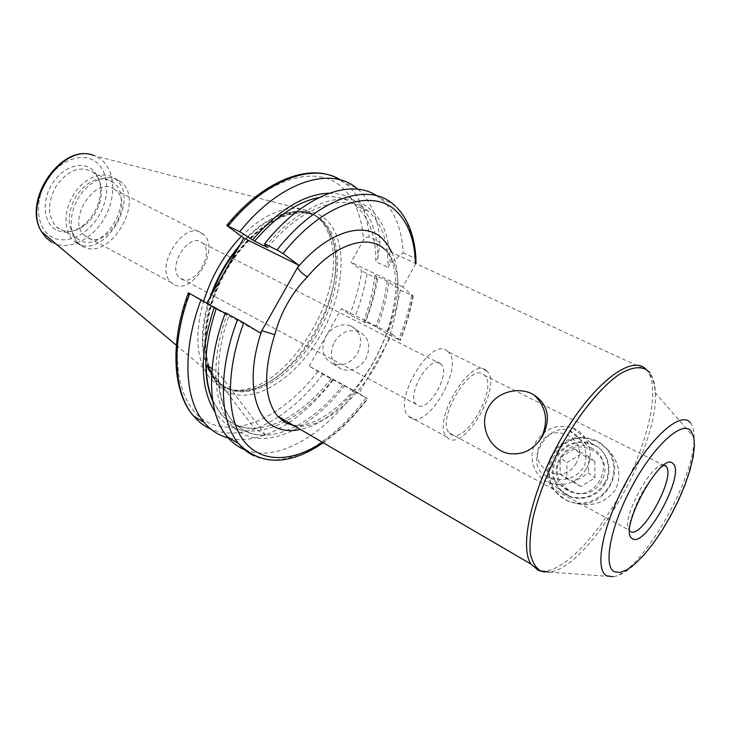 <?xml version="1.0" encoding="UTF-8"?>
<svg xmlns="http://www.w3.org/2000/svg" width="731" height="731" viewBox="0 0 731 731"><rect width="100%" height="100%" fill="white"/><g stroke="black" fill="none" stroke-linecap="round" stroke-linejoin="round"><path stroke-width="0.55" stroke-dasharray="3.65 2.74" d="M601.385 481.363C586.774 508.959 544.458 485.037 560.686 459.232C574.493 432.158 617.494 454.645 601.385 481.363M604.647 482.99C595.92 495.947 584.316 500.388 569.824 496.322C554.226 491.022 547.473 470.883 556.09 456.583C565.045 443.342 576.969 439.029 591.863 443.671C606.566 449.245 613.117 468.79 604.647 482.99M586.207 469C577.097 482.533 565.036 487.212 550.032 483.054C533.886 477.617 527.014 456.701 536.006 441.789C545.344 427.973 557.716 423.432 573.131 428.165C588.354 433.876 595.061 454.179 586.207 469M576.229 463.052C563.272 487.486 526.11 466.643 540.511 443.708C552.837 419.685 590.538 439.395 576.229 463.052M580.789 486.49L566.836 478.787L566.927 462.632L580.88 454.015L594.915 461.544L594.924 477.855L580.789 486.49L574.21 481.82L588.537 473.048L594.924 477.855M594.915 461.544L588.556 456.51L588.537 473.048M588.556 456.51L574.356 448.907L580.88 454.015M574.356 448.907L560.22 457.661L566.927 462.632M574.21 481.82L560.092 474.035L560.22 457.661M560.092 474.035L566.836 478.787M447.345 351.044L448.213 351.821C464.605 366.322 427.763 430.44 410.192 417.73L408.245 416.058C392.063 400.707 431.436 335.547 447.345 351.044M486.252 370.462L487.074 371.22C502.608 385.429 465.227 450.872 448.469 438.554L446.623 436.928C431.263 421.888 471.203 355.229 486.252 370.462M180.868 278.666C194.199 288.005 215.298 253.008 202.423 243.012L201.592 242.363C188.817 232.22 166.796 267.272 179.515 277.625L180.868 278.666M440.391 363.517L441.058 364.111C451.283 373.258 427.964 413.463 417.173 405.193L416.085 404.252C405.943 394.777 430.248 354.16 440.391 363.517M594.55 445.17C578.952 439.276 566.324 443.388 556.675 457.515C549.94 473.195 553.413 485.777 567.082 495.262C580.021 502.416 598.232 496.815 605.57 483.164C613.099 469.613 607.763 451.731 594.55 445.17M591.315 447.957L589.542 447.144C563.4 435.219 542.018 477.992 567.905 490.647L570.792 491.954C597.163 503.111 617.293 459.68 591.315 447.957M586.618 438.436C558.438 434.223 537.587 472.062 556.784 492.804C533.201 473.597 556.858 430.404 586.618 438.436L597.419 441.506L606.675 448.615C618.673 460.192 621.779 473.661 615.986 489.039C606.218 502.279 593.088 507.113 576.595 503.54L569.696 501.795L565.428 499.867L556.784 492.804M596.834 441.003L594.696 440.025C579.217 433.52 559.763 441.195 552.143 456.5C544.33 471.714 549.968 491.488 564.789 499.447L569.029 501.356C584.489 507.122 603.769 498.871 610.842 483.182C618.097 467.575 611.5 448.277 596.834 441.003M546.505 476.1C522.939 465.583 546.633 421.358 569.257 430.605L571.066 431.418C583.987 439.77 588.473 451.265 584.526 465.903C576.266 478.467 564.615 482.323 549.575 477.489L546.505 476.1M450.835 434.287C465.409 445.216 498.259 387.887 484.671 375.423L483.895 374.701C470.636 361.534 435.831 419.804 449.273 432.907L450.835 434.287M334.314 342.081C340.92 332.13 349.199 328.676 359.14 331.728C369.018 337.466 371.275 346.457 365.92 358.683C359.378 368.534 351.218 372.042 341.414 369.21C331.225 363.462 328.859 354.425 334.314 342.081M325.843 336.452C332.541 326.373 340.902 322.864 350.926 325.925C360.876 331.71 363.133 340.783 357.697 353.164C351.081 363.133 342.83 366.697 332.952 363.864C322.682 358.071 320.315 348.943 325.843 336.452M173.265 284.076L171.218 282.504C153.419 267.884 184.459 218.925 202.222 233.353L203.255 234.158C221.365 248.074 192.125 296.941 173.265 284.076M114.447 189.311C95.734 174.709 65.945 220.835 84.659 235.693L86.815 237.292C106.571 250.523 134.623 204.278 115.535 190.124L114.447 189.311M55.666 229.635C43.842 222.918 41.566 201.875 51.371 185.144C61.011 168.294 79.825 160.71 90.964 168.532C100.11 175.86 102.715 187.054 98.758 202.112C95.66 211.871 90.324 219.748 82.722 225.733C73.082 232.714 64.063 234.011 55.666 229.635M59.284 229.041L56.497 226.994C47.186 216.202 47.223 202.304 56.607 185.281C68.23 170.085 80.154 165.571 92.38 171.73L93.577 172.617C101.198 179.698 103.235 189.896 99.672 203.209C96.766 212.374 91.75 219.766 84.622 225.395C75.576 231.937 67.133 233.162 59.284 229.041M78.72 239.649L75.96 237.602C66.759 226.802 66.914 212.785 76.408 195.542C88.122 180.118 100.046 175.467 112.181 181.58L113.36 182.467C136.651 199.581 102.897 255.567 78.72 239.649M76.746 243.067L73.557 240.709C63.369 231.617 63.442 209.916 74.16 193.651C84.75 177.277 103.181 170.451 114.137 178.181L115.361 179.086C141.43 198.165 103.866 260.729 76.746 243.067M81.863 245.881L78.683 243.524C68.522 234.432 68.65 212.684 79.396 196.356C90.014 179.927 108.444 173.046 119.372 180.767L120.588 181.681C146.593 200.733 108.928 263.507 81.863 245.881M241.321 236.332C265.316 212.885 287.091 204.278 306.645 210.501L316.523 216.148C321.704 220.488 325.697 226.263 328.502 233.472C353.311 289.805 281.088 403.667 227.953 388.956L220.259 386.132C213.306 382.541 207.832 376.611 203.83 368.351C195.899 350.853 195.853 328.438 203.693 301.081M376.748 195.789L383.318 200.897C395.407 212.831 402.004 230.146 403.128 252.835L390.135 263.663C389.678 228.447 377.123 207.193 352.452 199.901C328.292 194.811 294.237 211.871 265.755 246.183M415.446 263.343L415.464 264.284L402.763 286.936L413.234 296.073L400.35 290.043L387.119 281.042L374.976 275.249L376.73 276.665L377.644 279.16C375.104 293.624 370.928 308.153 365.125 322.746L349.829 314.622L341.523 308.628L392.172 334.195L359.012 393.424L309.122 366.194L322.764 374.299L344.465 385.813C314.184 425.506 272.48 447.966 244.401 434.57C215.864 422.573 206.179 371.056 227.14 314.193L225.44 312.758M267.647 247.562C302.68 205.119 345.653 191.833 367.931 210.994L369.667 212.474C382.295 224.627 388.417 242.939 388.042 267.4L390.135 263.663M319.018 197.525C333.455 195.04 345.507 197.635 355.175 205.32L356.938 206.8C369.731 218.989 376.017 237.273 375.816 261.652L388.042 267.4M329.16 193.212C340.856 193.167 350.679 196.712 358.61 203.848C371.284 215.965 377.717 234.002 377.9 257.942L375.816 261.652M357.934 189.247L359.223 190.398C371.613 202.368 378.521 219.647 379.965 242.208L369.146 237.246C366.788 236.771 364.879 237.776 363.435 240.261L351.026 262.265L361.763 270.863C359.533 285.346 355.549 299.938 349.829 314.622M359.012 393.424L367.337 398.532C353.539 416.898 338.599 431.5 322.499 442.319M392.172 334.195L400.259 340.427L387.43 334.03L375.697 326.638L363.791 320.635L365.189 321.649L365.125 322.746M225.239 313.297L227.14 314.193M331.289 378.521C316.185 397.655 299.865 411.663 282.321 420.544M282.184 420.617C256.983 432.706 236.451 430.431 220.588 413.801L212.785 401.319M343.013 384.926C308.089 430.778 257.513 451.045 232.723 421.102C215.645 401.666 213.224 359.57 229.132 315.408M212.63 400.296L220.99 414.038C229.872 424.09 241.047 428.905 254.507 428.485L211.771 372.426M212.081 368.552L217.929 371.942C218.085 393.315 222.882 409.616 232.312 420.864C241.093 430.879 252.186 435.63 265.581 435.119L254.507 428.485M309.122 366.194L341.523 308.628M260.455 333.08L206.425 303.785L188.388 292.82M206.425 303.785L206.9 302.945M333.034 379.91C302.424 420.882 260.099 446.349 228.282 437.96M379.965 242.208L377.9 257.942M332.751 379.416C295.379 428.942 239.521 449.008 215.051 412.101M344.465 385.813L355.001 391.907C322.225 436.37 276.318 462.97 244.611 449.72M380.303 198.302L392.373 203.556L395.352 206.142C407.277 218.048 413.728 235.382 414.687 258.134L403.128 252.835M355.001 391.907L367.337 398.532M414.687 258.134L415.957 259.386M377.644 279.16L361.763 270.863M376.73 276.665C374.839 291.441 370.992 306.426 365.189 321.649M374.976 275.249C373.322 290.088 369.594 305.22 363.791 320.635M387.119 281.042C385.365 295.945 381.564 311.15 375.697 326.638M388.846 282.458C386.873 297.289 382.943 312.347 377.077 327.652M400.35 290.043C397.655 304.617 393.342 319.283 387.43 334.03M402.763 286.936L351.026 262.265M265.581 435.119L217.929 371.942M576.595 503.54C605.35 508.794 627.043 469.028 606.675 448.615M294.145 425.762C321.201 430.797 358.884 399.409 380.275 357.322C401.858 315.344 404.873 267.016 384.351 249.043L384.342 249.043C401.913 265.353 398.843 312.502 377.178 354.91C355.805 397.317 318.067 429.042 293.14 425.168M391.944 252.497C416.368 304.142 356.984 418.89 300.45 429.444M645.829 369.146L646.697 370.06C660.961 386.845 648.644 441.762 622.154 490.62C595.847 539.588 558 577.362 538.29 570.308M630.588 531.583L629.099 530.167C619.861 519.156 654.976 456.528 665.237 465.546M227.186 391.661C199.481 378.676 196.913 321.028 225.55 271.183C253.831 221.1 301.985 198.101 325.048 218.697C348.596 238.562 345.361 291.486 320.964 334.469C296.887 377.644 254.479 405.44 227.186 391.661M226.235 268.962C253.465 221.493 299.856 199.974 321.677 219.967L321.795 220.068C344.813 239.329 341.77 290.883 317.994 332.76C294.529 374.82 253.173 401.776 226.619 388.252L217.235 380.97C198.914 362.11 200.851 314.111 223.787 273.266M238.059 248.184C265.499 213.945 301.199 202.807 319.794 219.099L319.922 219.199C342.967 238.47 339.979 289.997 316.231 331.828C292.784 373.852 251.409 400.743 224.828 387.202L215.435 379.919C200.184 361.151 198.942 332.678 211.707 294.492M239.795 245.123C267.053 212.794 301.364 202.971 319.456 218.889C324.564 223.165 328.493 228.858 331.244 235.976C355.65 291.568 284.176 404.316 231.864 389.778L224.298 387.001C202.77 376.748 195.405 338.709 209.898 297.672M306.645 210.501L93.796 155.52L100.01 158.654C115.279 169.208 116.869 196.849 104.332 218.377C92.015 240.042 67.819 251.565 51.727 242.272M95.103 161.368C108.965 170.844 110.491 195.871 99.133 215.362C87.967 234.989 66.018 245.324 51.508 236.844C36.815 228.675 33.854 202.578 46.062 181.772C58.041 160.838 81.424 151.591 95.103 161.368M340.664 180.018L347.974 185.491C360.502 197.489 367.565 214.74 369.146 237.246M227.295 226.217C267.071 177.24 317.62 163.625 342.519 187.83C355.202 199.874 362.174 217.345 363.435 240.261M412.942 295.361C410.347 310.108 406.061 324.993 400.067 340.034M317.848 371.494C285.62 413.572 240.801 437.202 209.395 423.094C177.953 409.369 166.759 354.042 189.082 293.25M322.764 374.299C309.25 392.081 294.447 406.299 278.356 416.972M278.319 416.99C253.666 432.999 231.16 437.028 210.82 429.097M365.957 397.892C332.596 443.415 285.848 470.481 254.406 456.007M367.035 274.079C364.568 288.48 360.456 302.954 354.699 317.473M411.681 295.47C408.903 310.099 404.526 324.829 398.55 339.659M690.256 422.6C692.86 425.661 694.139 430.669 694.084 437.604C695.19 479.308 639.89 574.694 612.706 576.713L549.045 572.062C588.364 569.239 658.768 448.953 655.351 392.821C655.095 384.086 653.295 377.443 649.95 372.911M550.032 483.054L569.824 496.322M573.131 428.165L591.863 443.671M487.074 371.22L448.213 351.821M441.058 364.111L202.423 243.012M508.383 453.458C520.582 455.705 530.77 451.694 538.93 441.405M595.29 440.528L594.696 440.025M384.241 248.951L646.716 370.078C651.641 375.158 654.519 382.742 655.351 392.821L694.084 437.604C697.2 481.957 643.828 574.173 612.706 576.713M449.273 432.907L629.099 530.167C628.294 526.923 633.165 508.091 643.435 490.373C655.616 471.659 663.209 463.591 666.215 466.168M569.257 430.605L589.542 447.144M664.452 465.665L484.671 375.423M350.926 325.925L359.14 331.728M171.218 282.504L84.659 235.693M75.96 237.602L56.497 226.994M78.683 243.524L73.557 240.709M227.953 388.956L231.864 389.778L224.508 387.055L217.235 380.97C197.873 360.365 203.063 305.275 231.444 262.402C259.606 219.346 301.364 202.012 321.677 219.967L319.913 219.199C324.838 223.384 328.612 228.977 331.244 235.976L328.502 233.472M367.931 210.994L355.175 205.32M356.134 187.785L344.858 182.878L331.262 175.678M395.489 206.206L396.869 207.54M323.285 442.776C339.285 431.637 354.069 416.972 367.647 398.788M413.234 296.073C410.53 310.785 406.208 325.56 400.259 340.427M176.345 345.215L203.83 368.351M120.588 181.681L115.361 179.086M113.36 182.467L93.577 172.617M99.672 203.209L98.758 202.112M84.622 225.395L82.722 225.733M203.255 234.158L115.535 190.124M332.952 363.864L341.414 369.21M549.575 477.489L570.792 491.954M544.476 572.044L549.045 572.062M569.696 501.795L569.029 501.356M416.085 404.252L179.515 277.625M446.623 436.928L408.245 416.058"/><path stroke-width="1.1" d="M298.851 265.234L283.034 253.538L276.985 249.975L264.558 243.88L265.755 246.183L267.647 247.562L254.562 241.148L239.731 231.718L226.729 225.44L243.788 238.114L298.851 265.234L261.789 330.732L274.765 334.652C263.114 371.668 264.046 398.806 277.561 416.076L286.442 423.13L294.145 425.762M542.895 435.53C534.343 449.565 522.839 455.541 508.383 453.458C489.733 449.976 478.074 425.076 488.482 407.386C496.842 391.524 519.348 386.169 533.767 394.731C548.022 404.49 551.064 418.086 542.895 435.53M384.241 248.951C367.519 233.71 334.761 244.127 307.44 276.839C291.651 293.04 280.759 312.301 274.765 334.652M264.558 243.88C302.789 195.561 350.505 177.843 376.748 195.789M244.611 449.72L243.359 449.181C237.182 446.413 231.764 442.209 227.103 436.571C207.686 413.91 205.703 364.166 225.44 312.758L243.743 322.846L260.455 333.08L261.789 330.732C245.817 376.328 252.99 417.017 275.313 427.178C282.733 430.769 291.112 431.528 300.45 429.444M254.562 241.148C276.062 216.33 297.544 201.783 319.018 197.525M252.661 239.759C278.876 209.596 304.379 194.081 329.16 193.212M239.731 231.718C279.544 181.9 329.964 165.983 356.134 187.785L357.934 189.247M212.785 401.319C202.524 377.406 203.702 346.448 216.303 308.455L225.239 313.297M211.771 372.426L206.243 365.18C206.334 378.795 208.463 390.5 212.63 400.296M206.243 365.18L212.081 368.552M206.9 302.945L243.788 238.114M188.388 292.82L216.303 308.455M228.282 437.96C218.925 435.548 210.921 430.413 204.251 422.555C184.376 399.756 181.809 350.332 201.098 299.582M215.051 412.101C199.636 387.604 199.38 352.644 214.293 307.23M396.869 207.54C408.547 219.839 414.906 237.118 415.957 259.386L415.893 263.388M203.693 301.081C211.57 276.135 224.115 254.552 241.321 236.332M307.44 276.839C302.945 274.353 299.637 271.256 297.526 267.564C327.589 231.818 363.59 220.972 381.774 238.004L387.494 244.446L391.944 252.497M690.959 430.897C682.288 420.161 654.592 444.786 632.781 484.927C610.824 524.959 602.728 566.114 614.305 571.706L619.879 572.528L626.951 569.814L635.12 563.82L644.002 554.893L653.167 543.517L662.222 530.24L670.766 515.657L678.441 500.388L684.91 485.101L689.89 470.462L693.125 457.113L694.45 445.691L693.737 436.782L690.959 430.897M612.706 576.713L606.812 575.827C593.956 569.906 602.545 524.977 626.595 481.162C650.471 437.239 680.817 410.63 690.256 422.6M538.29 570.308L530.962 564.067C518.617 545.975 532.826 485.914 563.82 434.04C594.668 381.993 632.05 354.48 645.829 369.146M649.95 372.911L649.238 372.033C642.576 365.619 632.598 366.386 619.303 374.354C601.275 386.79 579.619 413.143 561.618 445.27C548.341 470.316 538.866 494.247 533.182 517.082C530.404 531.145 529.427 543.16 530.249 553.129C532.077 561.673 535.448 567.576 540.364 570.838L549.045 572.062M665.237 465.546L666.361 466.625C675.746 477.352 641.845 539.039 630.588 531.583M632.342 538.583C617.174 531.327 661.847 449.401 673.096 463.71C685.824 473.715 644.98 548.899 632.342 538.583M223.787 273.266L226.235 268.962M211.707 294.492C218.121 277.442 226.902 262 238.059 248.184M209.898 297.672C216.796 278.063 226.765 260.547 239.795 245.123M283.034 253.538C323.367 202.597 373.139 187.547 396.659 211.561C408.483 223.311 414.742 240.572 415.446 263.343M276.985 249.975C317.172 198.832 367.117 181.928 392.373 203.556L395.489 206.206M228.173 226.053C265.782 179.287 313.544 162.346 340.664 180.018M322.499 442.319C292.382 462.266 261.424 463.518 243.926 441.003C226.537 418.498 225.376 371.814 243.743 322.846M210.82 429.097C204.296 426.219 198.558 421.86 193.596 416.021C173.521 393.159 170.679 343.899 189.758 293.442M254.406 456.007C248.366 453.266 243.067 449.126 238.516 443.571C219.337 420.992 217.664 371.083 237.63 319.356M51.727 242.272L46.099 237.867L41.649 231.837C22.14 201.701 63.268 142.189 93.796 155.52C61.98 142.189 21.373 200.924 41.649 231.837L176.345 345.215M544.476 572.044L538.82 570.555L530.962 564.067L277.561 416.076L285.245 422.582L293.14 425.168M538.93 441.405L541.817 436.709C548.707 420.334 546.02 406.345 533.767 394.731M666.215 466.168L664.452 465.665M331.262 175.678C302.817 165.316 260.282 184.002 226.729 225.44M188.424 292.738C169.546 343.022 172.708 392.666 193.596 416.021L204.251 422.555M323.285 442.776C289.11 465.793 260.857 466.058 238.516 443.571L227.103 436.571"/></g></svg>
